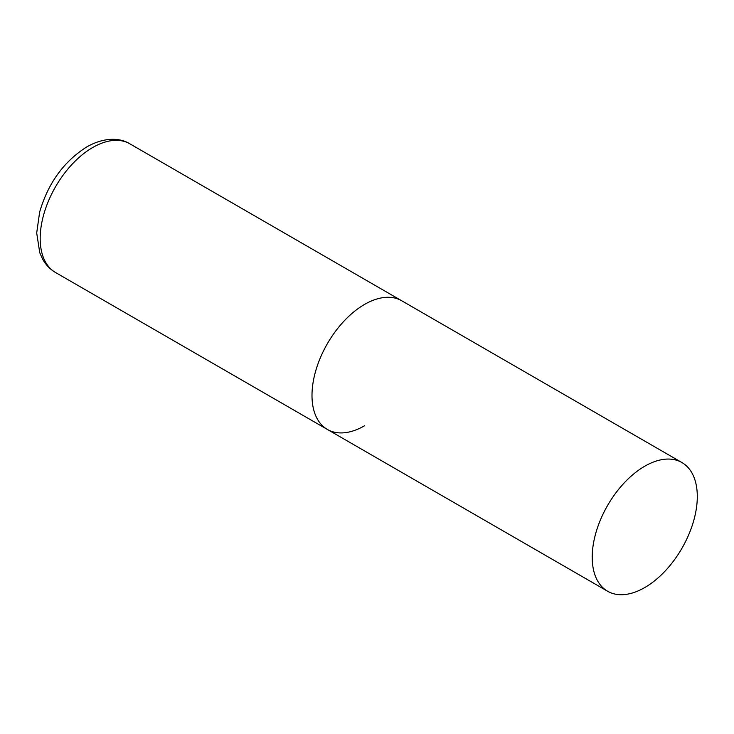 <?xml version="1.0" encoding="UTF-8"?>
<svg xmlns="http://www.w3.org/2000/svg" width="734" height="734" viewBox="0 0 734 734"><rect width="100%" height="100%" fill="white"/><g stroke="black" fill="none" stroke-linecap="round" stroke-linejoin="round"><path stroke-width="1.1" d="M364.532 425.775A74.308 42.902 -60 0 1 327.382 429.454A74.308 42.902 -60 0 1 315.996 369.908A74.308 42.902 -60 0 1 364.532 304.436A74.308 42.902 -60 0 1 401.691 300.757A74.308 42.902 120 0 0 344.429 320.657A74.308 42.902 120 0 0 311.996 395.433A74.308 42.902 120 0 0 327.382 429.454L55.564 272.525A74.308 42.902 -60 0 1 44.178 212.979A74.308 42.902 -60 0 1 92.723 147.497A74.308 42.902 -60 0 1 129.872 143.818C120.248 137.772 104.366 136.9 86.777 146.91C63.766 161.517 48.049 183.252 39.636 212.108L36.7 232.981L39.764 252.771L42.673 259.212C45.829 264.882 50.123 269.323 55.564 272.525M697.3 496.551A74.308 42.902 120 0 0 681.914 462.539A74.308 42.902 120 0 0 624.652 482.44A74.308 42.902 120 0 0 592.219 557.225A74.308 42.902 120 0 0 607.605 591.237A74.308 42.902 120 0 0 664.866 571.327A74.308 42.902 120 0 0 697.3 496.551M681.914 462.539L129.872 143.818M327.382 429.454L607.605 591.237"/></g></svg>

